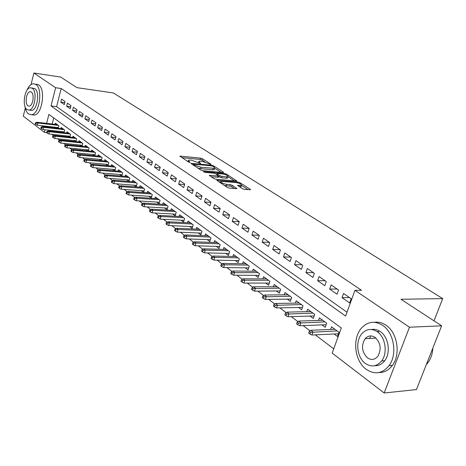 <?xml version="1.0" encoding="UTF-8"?>
<svg xmlns="http://www.w3.org/2000/svg" width="466" height="466" viewBox="0 0 466 466"><rect width="100%" height="100%" fill="white"/><g stroke="black" fill="none" stroke-linecap="round" stroke-linejoin="round"><path stroke-width="0.7" d="M210.714 164.457L210.917 164.172L202.425 158.749L200.537 158.131L179.888 156.093L188.427 161.958L189.784 162.407L190.029 162.116L188.928 161.399L188.433 160.182L190.029 160.1L191.724 160.269L200.339 163.438L200.561 163.152L199.46 162.442L198.935 161.219L202.151 161.312L210.714 164.457M377.006 331.559L378.975 331.641M242.285 188.648L244.318 189.318L250.044 189.773L250.463 189.749L250.271 189.289L239.833 182.631L237.841 181.979L216.836 180.249L227.332 187.449L229.389 188.124L236.914 188.666L232.254 185.305L230.227 184.641L226.738 184.35C222.468 183.499 220.5 182.509 220.837 181.385L235.604 182.462C239.821 183.313 241.772 184.291 241.464 185.404L237.613 185.311L242.285 188.648M31.041 84.602L33.884 73.011L60.749 77.082L76.942 87.655L113.366 92.95L442.7 298.619L400.964 299.271L441.622 325.821L409.457 327.219L384.165 392.989L332.171 353.1L341.298 327.953L48.895 114.38L46.623 123.368M33.884 73.011L55.635 87.736L51.027 105.945L345.609 316.082L354.958 290.33L409.457 327.219M354.958 290.33L361.517 290.289L61.209 88.528L55.635 87.736M223.08 172.536L223.534 172.513L223.354 172.105L213.62 165.89L211.698 165.267L190.938 163.316L200.712 170.008L202.693 170.655L223.08 172.536M226.499 174.115L236.763 180.983L215.805 179.235L213.783 178.577L209.321 175.338L218.647 176.031L215.647 173.777L213.673 173.131L204.964 172.338L203.456 171.593L224.548 173.474L226.499 174.115L226.231 174.989M334.151 333.976L337.483 336.452L338.986 332.305L331.553 326.817L330.604 329.45M321.936 324.895L325.192 327.318L326.66 323.218L319.431 317.888L318.534 320.422M310.059 316.065L313.251 318.435L314.678 314.381L307.647 309.197L306.791 311.649M298.502 307.478L301.63 309.803L303.028 305.789L296.19 300.745L295.368 303.116M287.26 299.12L290.324 301.397L291.693 297.43L285.035 292.52L284.254 294.815M276.321 290.988L279.32 293.219L280.654 289.293L274.177 284.516L273.425 286.736M265.667 283.066L268.608 285.256L269.913 281.371L263.599 276.717L262.888 278.872M255.292 275.354L258.176 277.497L259.451 273.659L253.3 269.121L252.613 271.212M245.18 267.839L248.011 269.942L249.252 266.138L243.264 261.723L242.605 263.75M235.324 260.511L238.103 262.574L239.32 258.816L233.478 254.506L232.843 256.475M225.713 253.37L228.439 255.397L229.633 251.669L223.936 247.469L223.331 249.386M216.34 246.403L219.02 248.39L220.185 244.708L214.628 240.607L214.045 242.471M207.201 239.606L209.828 241.557L210.97 237.91L205.547 233.915L204.982 235.726M198.277 232.971L200.858 234.893L201.976 231.282L196.681 227.379L196.139 229.144M189.563 226.493L192.103 228.381L193.198 224.81L188.031 220.995L187.507 222.719M181.058 220.173L183.552 222.026L184.623 218.49L179.579 214.768L179.072 216.445M172.752 213.999L175.204 215.822L176.253 212.315L171.325 208.681L170.836 210.317M164.632 207.964L167.044 209.752L168.075 206.287L163.257 202.733L162.785 204.329M156.704 202.063L159.075 203.828L160.083 200.392L155.376 196.92L154.916 198.475M148.945 196.303L151.281 198.038L152.271 194.631L147.664 191.235L147.227 192.761M141.367 190.664L143.662 192.371L144.629 188.998L140.126 185.678L139.701 187.169M133.952 185.153L136.206 186.831L137.161 183.488L132.758 180.243L132.344 181.699M126.694 179.76L128.919 181.414L129.851 178.099L125.546 174.925L125.144 176.346M119.599 174.482L121.725 176.066M112.65 169.321L114.665 170.818M105.846 164.265L107.757 165.68M99.188 159.314L100.994 160.654M92.664 154.462L94.371 155.731M86.274 149.714L87.888 150.908M80.018 145.06L81.533 146.184M73.878 140.499L75.306 141.559M67.867 136.031L69.207 137.027M61.972 131.645L63.23 132.583M65.071 101.524L61.57 99.112L60.796 102.141L64.291 104.57L65.071 101.524M70.995 105.607L67.43 103.149L66.638 106.207L70.203 108.683L70.995 105.607M77.041 109.772L73.401 107.262L72.597 110.349L76.232 112.871L77.041 109.772M83.204 114.019L79.488 111.461L78.678 114.572L82.383 117.147L83.204 114.019M89.495 118.358L85.703 115.743L84.876 118.882L88.656 121.51L89.495 118.358M95.914 122.779L92.047 120.117L91.202 123.28L95.064 125.966L95.914 122.779M102.468 127.3L98.518 124.579L97.662 127.771L101.605 130.509L102.468 127.3M109.161 131.913L105.13 129.134L104.256 132.356L108.281 135.152L109.161 131.913M115.993 136.62L111.881 133.783L110.99 137.039L115.096 139.893L115.993 136.62M122.977 141.431L118.772 138.53L117.863 141.815L122.063 144.734L122.977 141.431M130.107 146.347L125.814 143.388L124.888 146.703L129.175 149.679L130.107 146.347M137.4 151.374L133.008 148.345L132.064 151.689L136.451 154.735L137.4 151.374M144.85 156.506L140.359 153.413L139.404 156.792L143.883 159.902L144.85 156.506M152.469 161.76L147.879 158.591L146.901 162.005L151.485 165.191L152.469 161.76M160.263 167.131L155.562 163.892L154.572 167.335L159.255 170.591L160.263 167.131M168.232 172.624L163.426 169.309L162.413 172.787L167.207 176.119L168.232 172.624M176.387 178.245L171.471 174.855L170.44 178.367L175.338 181.775L176.387 178.245M184.734 183.994L179.701 180.528L178.647 184.076L183.668 187.565L184.734 183.994M193.279 189.889L188.13 186.336L187.052 189.918L192.19 193.489L193.279 189.889M202.034 195.918L196.757 192.283L195.656 195.901L200.922 199.559L202.034 195.918M210.999 202.098L205.593 198.37L204.469 202.028L209.863 205.774L210.999 202.098M220.185 208.43L214.645 204.615L213.498 208.302L219.026 212.147L220.185 208.43M229.604 214.919L223.925 211.005L222.754 214.739L228.416 218.671L229.604 214.919M239.256 221.571L233.437 217.564L232.237 221.333L238.044 225.363L239.256 221.571M249.159 228.398L243.188 224.28L241.965 228.09L247.918 232.231L249.159 228.398M259.317 235.4L253.189 231.177L251.937 235.027L258.048 239.274L259.317 235.4M269.744 242.582L263.453 238.248L262.172 242.139L268.445 246.502L269.744 242.582M280.445 249.962L273.991 245.512L272.68 249.444L279.117 253.923L280.445 249.962M291.436 257.535L284.808 252.968L283.468 256.947L290.079 261.543L291.436 257.535M302.731 265.323L295.922 260.628L294.547 264.647L301.339 269.371L302.731 265.323M314.34 273.321L307.339 268.498L305.929 272.563L312.913 277.416L314.34 273.321M326.27 281.546L319.07 276.583L317.631 280.695L324.808 285.687L326.27 281.546M338.549 290.003L331.14 284.901L329.666 289.06L337.046 294.197L338.549 290.003M61.209 88.528L56.596 106.667L347.013 312.226M342.038 297.663L349.64 302.947L351.178 298.712L343.553 293.458L342.038 297.663L349.517 297.564M51.697 134.272L53.532 135.67M57.615 138.775L59.543 140.243M63.661 143.377L65.677 144.909M69.83 148.071L71.945 149.679M76.127 152.86L78.34 154.543M82.558 157.753L84.87 159.518M89.123 162.75L91.546 164.597M95.833 167.853L98.367 169.781M102.689 173.072L105.339 175.088M109.691 178.402L112.463 180.511M116.855 183.849L119.75 186.056M124.177 189.423L127.201 191.724M131.668 195.12L134.825 197.526M139.328 200.951L142.631 203.461M147.169 206.916L150.617 209.543M155.195 213.026L158.795 215.764M163.409 219.276L167.172 222.136M171.826 225.678L175.752 228.666M180.447 232.237L184.548 235.359M189.278 238.959L193.559 242.215M198.335 245.85L202.803 249.252M207.62 252.916L212.286 256.463M217.144 260.162L222.014 263.867M226.913 267.595L231.998 271.468M236.944 275.231L242.25 279.268M247.242 283.066L252.782 287.283M257.82 291.11L263.605 295.514M268.684 299.382L274.73 303.978M279.85 307.88L286.165 312.68M291.337 316.618L297.937 321.633M303.15 325.606L310.041 330.848M315.307 334.856L333.714 348.859M53.73 117.91L52.18 124.014M51.47 126.81L51.283 127.533M50.561 130.375L50.363 131.156M56.188 127.346L57.365 128.226M55.122 124.358L55.413 123.216L58.85 125.75L58.192 128.319M60.865 128.622L61.168 127.457L64.675 130.043L63.993 132.664M66.725 132.967L67.034 131.785L70.611 134.418L69.912 137.103M72.702 137.4L73.016 136.194L76.663 138.885L75.941 141.629M78.795 141.926L79.121 140.697L82.843 143.441L82.098 146.242M85.016 146.545L85.348 145.287L89.146 148.089L88.377 150.961M91.359 151.252L91.703 149.97L95.582 152.831L94.784 155.772M97.837 156.063L98.192 154.759L102.147 157.671L101.326 160.683M104.448 160.974L104.815 159.64L108.858 162.617L108.007 165.704M111.199 165.989L111.578 164.626L115.708 167.673L114.828 170.83M118.096 171.115L118.486 169.723L122.704 172.828L121.795 176.072M433.997 320.847L442.7 298.619M46.658 132.56L44.363 132.309L23.3 116.151L25.286 108.048M441.622 325.821L416.458 389.576L384.165 392.989M45.913 126.175L45.732 126.903M45.01 129.758L44.363 132.309M56.596 106.667L51.027 105.945M60.796 102.141L64.774 102.671M66.638 106.207L70.704 106.737M72.597 110.349L76.75 110.879M78.678 114.572L82.919 115.108M84.876 118.882L89.216 119.418M91.202 123.28L95.641 123.816M97.662 127.771L102.2 128.307M104.256 132.356L108.898 132.886M110.99 137.039L115.737 137.563M117.863 141.815L122.727 142.346M124.888 146.703L129.863 147.227M132.064 151.689L137.161 152.207M139.404 156.792L144.623 157.304M146.901 162.005L152.254 162.512M154.572 167.335L160.054 167.836M162.413 172.787L168.04 173.282M170.44 178.367L176.206 178.851M178.647 184.076L184.571 184.548M187.052 189.918L193.134 190.378M195.656 195.901L201.906 196.343M204.469 202.028L210.888 202.454M213.498 208.302L220.098 208.716M222.754 214.739L229.54 215.123M232.237 221.333L239.215 221.694M241.965 228.09L249.147 228.427M251.937 235.027L259.213 235.324M262.172 242.139L269.476 242.402M272.68 249.444L280.014 249.66M283.468 256.947L290.825 257.115M294.547 264.647L301.933 264.77M305.929 272.563L313.338 272.633M317.631 280.695L325.064 280.713M329.666 289.06L337.122 289.025M198.749 161.83L198.417 162.628M188.247 160.805L187.897 161.609M204.772 161.848L202.023 160.088L200.135 159.471L181.792 157.613M193.256 164.882L192.831 164.842M221.193 172.362L214.82 168.284M212.962 166.315L211.616 165.873L193.472 164.166L194.753 165.209L201.015 167.259L214.698 168.337L214.15 167.073L212.962 166.315M197.706 168.04L200.596 168.64L201.015 167.259M214.476 169.071L214.278 169.706L212.793 169.781L200.596 168.64M228.014 176.736L234.421 180.843M211.197 176.876L218.28 177.208M216.201 174.138L216.853 174.197M226.761 176.818L227.967 176.754C228.247 175.688 226.336 174.738 222.23 173.911L217.529 173.486L217.063 173.509L217.238 173.923L220.063 175.752L222.049 176.398L226.761 176.818L226.325 178.204L227.53 178.14L227.711 177.569M226.325 178.204L221.612 177.791L218.525 176.428M241.207 186.208L241.015 186.814L239.495 186.854M220.645 182.002L220.302 182.847M224.163 185.375L226.295 185.777L226.738 184.35M234.602 188.544L231.812 186.726L229.785 186.062L226.295 185.777M220.616 181.956L218.705 181.798M248.128 189.621L241.516 185.386M35.515 122.727L35.212 123.944L35.771 124.37L36.074 123.152L35.515 122.727L36.901 122.238L37.909 123.007L37.362 125.203L58.378 127.597M36.074 123.152L37.909 123.007L58.343 125.371M36.901 122.238L57.306 124.614M37.362 125.203L35.771 124.37M24.937 106.26C25.543 109.97 26.743 112.539 28.531 113.972L31.583 114.747C39.499 114.129 43.105 88.569 35.818 84.439L33.115 83.752C30.64 84.218 28.531 86.501 26.778 90.602M31.869 114.683L34.344 115.085C42.284 114.473 45.889 88.959 38.585 84.835L35.87 84.148M31.717 87.946L34.793 88.604C40.024 91.621 37.408 109.999 31.705 110.419L30.139 110.221M32.241 88.249L30.261 87.742C24.547 88.051 21.838 106.295 26.999 109.551L29.154 110.098C34.845 109.679 37.461 91.266 32.241 88.249M27.925 105.782L29.294 106.132C32.964 105.875 34.659 94.027 31.304 92.052L30.01 91.726C26.329 91.936 24.593 103.714 27.925 105.782M382.656 325.355C374.909 320.602 367.924 321.423 361.703 327.825C352.034 338.007 354.405 360.929 366.154 369.264C374.676 374.932 382.306 373.732 389.052 365.664C397.62 354.591 394.032 332.613 382.656 325.355M379.009 372.538C384.299 372.602 388.76 370.22 392.395 365.396C400.964 354.358 397.37 332.456 385.988 325.221C382.271 322.705 378.433 321.738 374.478 322.309M371.559 329.503C374.565 328.944 377.489 329.637 380.32 331.576C388.551 336.912 391.009 352.844 384.724 360.725C382.009 364.226 378.701 365.88 374.798 365.682M377.233 331.722C371.583 328.198 366.492 328.827 361.954 333.604C355.104 341.048 356.927 357.515 365.344 363.428C371.402 367.424 376.825 366.602 381.631 360.952C387.916 353.053 385.458 337.069 377.233 331.722M367.441 357.836C371.297 360.358 374.757 359.851 377.821 356.315C381.637 349.244 380.728 342.941 375.101 337.401C371.414 335.083 368.093 335.508 365.14 338.683C361.028 345.621 361.797 352.005 367.441 357.836M370.546 336.778L369.357 338.462M426.332 364.558L428.044 362.554C430.951 358.564 432.541 353.764 432.809 348.149M41.171 127.037L40.862 128.267L41.433 128.703L41.742 127.474L41.171 127.037L42.563 126.542L43.594 127.323L43.035 129.536L64.192 131.895M41.742 127.474L43.594 127.323L64.139 129.647M42.563 126.542L63.085 128.872M43.035 129.536L41.433 128.703M46.944 131.435L46.629 132.676L47.212 133.119L47.526 131.884L46.944 131.435L48.342 130.929L49.39 131.732L48.825 133.958L70.127 136.276M47.526 131.884L49.39 131.732L70.051 134.01M48.342 130.929L68.98 133.218M48.825 133.958L47.212 133.119M52.833 135.926L52.512 137.173L53.107 137.627L53.427 136.381L52.833 135.926L54.237 135.408L55.308 136.223L54.732 138.472L76.174 140.744M53.427 136.381L55.308 136.223L76.086 138.46M54.237 135.408L74.991 137.651M54.732 138.472L53.107 137.627M58.838 140.505L58.512 141.763L59.124 142.229L59.444 140.971L58.838 140.505L60.248 139.975L61.343 140.808L60.761 143.079L82.348 145.299M59.444 140.971L61.343 140.808L82.237 142.992M60.248 139.975L81.125 142.171M60.761 143.079L59.124 142.229M64.972 145.182L64.64 146.452L65.263 146.924L65.595 145.654L64.972 145.182L66.388 144.641L67.506 145.491L66.912 147.78L88.645 149.953M65.595 145.654L67.506 145.491L88.523 147.623M66.388 144.641L87.381 146.784M66.912 147.78L65.263 146.924M71.234 149.953L70.896 151.234L71.531 151.718L71.869 150.436L71.234 149.953L72.655 149.4L73.797 150.268L73.191 152.574L95.076 154.695M71.869 150.436L73.797 150.268L94.93 152.353M72.655 149.4L93.765 151.491M73.191 152.574L71.531 151.718M77.63 154.829L77.286 156.122L77.933 156.617L78.276 155.318L77.63 154.829L79.057 154.258L80.222 155.149L79.604 157.479L101.64 159.541M78.276 155.318L80.222 155.149L101.471 157.176M79.057 154.258L100.283 156.296M79.604 157.479L77.933 156.617M84.16 159.803L83.81 161.114L84.468 161.615L84.818 160.31L84.16 159.803L85.593 159.226L86.781 160.129L86.152 162.483L108.339 164.486M84.818 160.31L86.781 160.129L108.153 162.098M85.593 159.226L106.935 161.207M86.152 162.483L84.468 161.615M90.829 164.888L90.474 166.211L91.15 166.723L91.505 165.407L90.829 164.888L92.268 164.294L93.485 165.22L92.845 167.597L115.189 169.537M91.505 165.407L93.485 165.22L114.974 167.131M92.268 164.294L113.733 166.216M92.845 167.597L91.15 166.723M97.644 170.084L97.283 171.418L97.977 171.942L98.338 170.614L97.644 170.084L99.089 169.478L100.336 170.422L99.683 172.822L122.179 174.698M98.338 170.614L100.336 170.422L121.941 172.269M99.089 169.478L120.677 171.337M99.683 172.822L97.977 171.942M104.617 175.397L104.244 176.742L104.949 177.278L105.322 175.932L104.617 175.397L106.067 174.773L107.337 175.74L106.673 178.158L129.327 179.969M105.322 175.932L107.337 175.74L129.059 177.517M106.067 174.773L127.766 176.562M106.673 178.158L104.949 177.278M111.735 180.825L111.362 182.183L112.085 182.736L112.457 181.379L111.735 180.825L113.191 180.191L114.496 181.175L113.815 183.621L136.631 185.357M112.457 181.379L114.496 181.175L136.34 182.882M113.191 180.191L135.018 181.909M113.815 183.621L112.085 182.736M119.022 186.377L118.638 187.751L119.378 188.311L119.762 186.942L119.022 186.377L120.484 185.724L121.812 186.738L121.119 189.202L144.093 190.862M119.762 186.942L121.812 186.738L143.773 188.369M120.484 185.724L142.421 187.373M121.119 189.202L119.378 188.311M126.472 192.056L126.082 193.442L126.834 194.019L127.224 192.633L126.472 192.056L127.94 191.392L129.298 192.423L128.593 194.91L151.73 196.489M127.224 192.633L129.298 192.423L151.38 193.972M127.94 191.392L150 192.953M128.593 194.91L126.834 194.019M134.091 197.869L133.695 199.262L134.464 199.856L134.866 198.458L134.091 197.869L135.565 197.182L136.957 198.242L136.241 200.753L159.535 202.25M134.866 198.458L136.957 198.242L159.156 199.71M135.565 197.182L157.747 198.667M136.241 200.753L134.464 199.856M141.897 203.817L141.489 205.226L142.276 205.826L142.683 204.417L141.897 203.817L143.371 203.112L144.798 204.195L144.064 206.729L167.527 208.139M142.683 204.417L144.798 204.195L167.113 205.576M143.371 203.112L165.669 204.51M144.064 206.729L142.276 205.826M149.877 209.898L149.464 211.325L150.273 211.943L150.687 210.516L149.877 209.898L151.363 209.182L152.819 210.288L152.067 212.851L175.699 214.162M150.687 210.516L152.819 210.288L175.257 211.576M151.363 209.182L173.777 210.486M152.067 212.851L150.273 211.943M158.056 216.131L157.63 217.57L158.457 218.205L158.883 216.766L158.056 216.131L159.541 215.391L161.032 216.527L160.269 219.119L184.07 220.325M158.883 216.766L161.032 216.527L183.587 217.721M159.541 215.391L182.072 216.603M160.269 219.119L158.457 218.205M166.426 222.515L165.995 223.965L166.845 224.618L167.277 223.162L166.426 222.515L167.917 221.758L169.449 222.917L168.669 225.532L192.639 226.639M167.277 223.162L169.449 222.917L192.114 224.012M167.917 221.758L190.565 222.865M168.669 225.532L166.845 224.618M175.006 229.056L174.564 230.524L175.437 231.188L175.874 229.715L175.006 229.056L176.503 228.276L178.07 229.464L177.272 232.109L201.411 233.099M175.874 229.715L178.07 229.464L200.852 230.449M176.503 228.276L199.262 229.278M177.272 232.109L175.437 231.188M183.796 235.755L183.348 237.241L184.239 237.916L184.687 236.437L183.796 235.755L185.299 234.957L186.907 236.175L186.091 238.848L210.405 239.722M184.687 236.437L186.907 236.175L209.799 237.048M185.299 234.957L208.174 235.848M186.091 238.848L184.239 237.916M192.813 242.623L192.353 244.126L193.262 244.819L193.728 243.322L192.813 242.623L194.316 241.807L195.959 243.054L195.132 245.751L219.62 246.502M193.728 243.322L195.959 243.054L218.968 243.811M194.316 241.807L217.302 242.582M195.132 245.751L193.262 244.819M202.052 249.671L201.58 251.186L202.518 251.902L202.99 250.382L202.052 249.671L203.56 248.827L205.25 250.108L204.399 252.834L229.062 253.452M202.99 250.382L205.25 250.108L228.369 250.737M203.56 248.827L226.657 249.479M204.399 252.834L202.518 251.902M211.535 256.894L211.051 258.426L212.013 259.16L212.496 257.628L211.535 256.894L213.044 256.032L214.774 257.349L213.906 260.098L238.749 260.576M212.496 257.628L214.774 257.349L238.004 257.844M213.044 256.032L236.25 256.55M213.906 260.098L212.013 259.16M221.263 264.309L220.768 265.859L221.752 266.61L222.247 265.061L221.263 264.309L222.771 263.418L224.548 264.77L223.663 267.554L248.687 267.88M222.247 265.061L224.548 264.77L247.889 265.131M222.771 263.418L246.089 263.808M223.663 267.554L221.752 266.61M231.247 271.923L230.74 273.484L231.753 274.258L232.26 272.692L231.247 271.923L232.761 271.008L234.584 272.394L233.676 275.208L258.88 275.377M232.26 272.692L258.024 272.61M232.761 271.008L256.184 271.247M233.676 275.208L231.753 274.258M241.499 279.734L240.98 281.318L242.023 282.111L242.541 280.532L241.499 279.734L243.013 278.796L244.889 280.217L243.957 283.066L269.342 283.066M242.541 280.532L244.889 280.217L268.433 280.282M243.013 278.796L266.54 278.884M243.957 283.066L242.023 282.111M252.03 287.767L251.5 289.363L252.566 290.178L253.096 288.576L252.03 287.767L253.545 286.794L255.473 288.256L254.518 291.134L280.089 290.959M253.096 288.576L279.117 288.157M253.545 286.794L277.171 286.724M254.518 291.134L252.566 290.178M262.853 296.015L262.311 297.628L263.406 298.467L263.948 296.848L262.853 296.015L264.368 295.013L266.348 296.516L265.37 299.428L291.128 299.067M263.948 296.848L290.085 296.248M264.368 295.013L288.087 294.774M265.37 299.428L263.406 298.467M273.973 304.49L273.42 306.127L274.55 306.989L275.103 305.352L273.973 304.49L275.493 303.465L277.526 305.009L276.524 307.95L302.469 307.391M275.103 305.352L301.356 304.56M275.493 303.465L299.306 303.046M276.524 307.95L274.55 306.989M285.413 313.21L284.843 314.865L286.007 315.75L286.573 314.096L285.413 313.21L286.928 312.15L289.025 313.74L288 316.717L314.131 315.948M286.573 314.096L312.942 313.1M286.928 312.15L310.834 311.544M288 316.717L286.007 315.75M297.18 322.181L296.597 323.853L297.791 324.761L298.374 323.089L297.18 322.181L298.694 321.086L300.85 322.722L299.795 325.734L326.118 324.738M298.374 323.089L324.854 321.878M298.694 321.086L322.682 320.282M299.795 325.734L297.791 324.761M309.29 331.413L308.69 333.103L309.919 334.04L310.519 332.351L309.29 331.413L310.805 330.283L313.024 331.967L311.94 335.013L338.456 333.778M310.519 332.351L337.104 330.912M310.805 330.283L334.873 329.27M311.94 335.013L309.919 334.04M210.83 164.463L210.917 164.172M189.936 162.413L190.029 162.116M200.473 163.45L200.561 163.152M199.25 163.135L199.46 162.442M188.718 162.116L188.928 161.399M180.243 156.599L180.394 156.069M200.135 159.471L200.537 158.131M202.023 160.088L202.425 158.749M191.276 163.822L191.433 163.292M211.517 165.867L211.698 165.267M213.405 166.595L213.62 165.89M223.22 172.548L223.354 172.105M193.355 165.191L193.582 164.44M194.532 165.96L194.753 165.209M212.793 169.781L213.212 168.412M236.431 181.012L236.577 180.546M209.636 175.857L209.799 175.309M217.75 177.453L218.181 176.055M203.683 171.948L203.799 171.575M224.286 174.313L224.548 173.474M217.01 174.663L217.238 173.923M219.632 177.144L220.063 175.752M221.612 177.791L222.049 176.398M237.887 185.817L238.056 185.287M239.85 186.883L240.293 185.474M229.785 186.062L230.227 184.641M231.812 186.726L232.254 185.305M236.577 188.695L236.728 188.206M217.139 180.773L217.307 180.22M237.573 182.829L237.841 181.979M239.559 183.505L239.833 182.631M250.114 189.779L250.271 189.289M193.198 165.086L193.431 164.312M214.278 169.706L214.698 168.337M218.216 177.43L218.647 176.031M227.53 178.14L227.967 176.754M216.76 174.5L216.999 173.719M241.015 186.814L241.464 185.404M30.96 91.854L30.01 91.726M31.705 110.419L29.154 110.098M31.583 114.747L34.344 115.085M427.095 362.63L428.044 362.554M375.98 338.112L365.14 338.683M384.724 360.725L381.631 360.952M389.052 365.664L392.395 365.396"/></g></svg>
